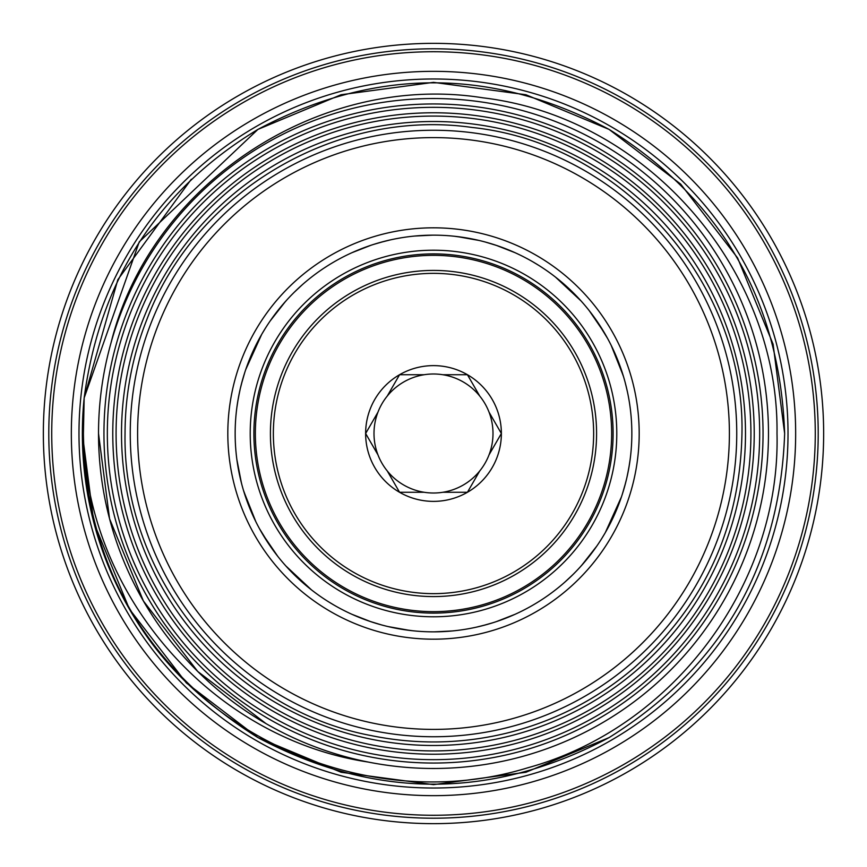 <?xml version="1.0" encoding="UTF-8"?>
<svg xmlns="http://www.w3.org/2000/svg" width="867" height="867" viewBox="0 0 867 867"><rect width="100%" height="100%" fill="white"/><g stroke="black" fill="none" stroke-linecap="round" stroke-linejoin="round"><path stroke-width="1.3" d="M116.08 433.5A317.42 317.42 0 0 1 433.5 116.08A317.42 317.42 0 0 1 750.92 433.5A317.42 317.42 0 0 1 433.5 750.92A317.42 317.42 0 0 1 116.08 433.5M107.335 433.5A326.165 326.165 0 0 1 433.5 107.335A326.165 326.165 0 0 1 759.665 433.5A326.165 326.165 0 0 1 433.5 759.665A326.165 326.165 0 0 1 107.335 433.5M98.524 433.5A334.976 334.976 0 0 1 433.5 98.524A334.976 334.976 0 0 1 768.476 433.5A334.976 334.976 0 0 1 433.5 768.476A334.976 334.976 0 0 1 98.524 433.5L109.545 518.726L143.402 600.994L197.719 671.448L266.006 723.598M71.343 433.5A362.157 362.157 0 0 1 433.5 71.343A362.157 362.157 0 0 1 795.657 433.5A362.157 362.157 0 0 1 433.5 795.657A362.157 362.157 0 0 1 71.343 433.5M43.35 433.5A390.15 390.15 0 0 1 433.5 43.35A390.15 390.15 0 0 1 823.65 433.5A390.15 390.15 0 0 1 433.5 823.65A390.15 390.15 0 0 1 43.35 433.5M489.053 412.183A59.498 59.498 0 0 0 479.733 396.046L467.432 374.728L442.82 374.728A59.498 59.498 0 0 0 424.18 374.728L399.568 374.728L387.267 396.046A59.498 59.498 0 0 0 377.947 412.183L365.636 433.5L377.947 454.817A59.498 59.498 0 0 0 492.998 433.5A59.498 59.498 0 0 0 489.053 412.183L501.364 433.5L489.053 412.183M501.375 433.5A67.875 67.875 0 0 0 433.5 365.625A67.875 67.875 0 0 0 365.625 433.5A67.875 67.875 0 0 0 433.5 501.375A67.875 67.875 0 0 0 501.375 433.5M377.947 412.183A59.498 59.498 0 0 0 377.947 454.817L365.636 433.5L377.947 412.183M424.18 374.728A59.498 59.498 0 0 0 387.267 396.046L399.568 374.728L424.18 374.728M479.733 396.046A59.498 59.498 0 0 0 442.82 374.728L467.432 374.728L479.733 396.046M596.583 433.5A163.083 163.083 0 0 1 433.5 596.583A163.083 163.083 0 0 1 270.417 433.5A163.083 163.083 0 0 1 433.5 270.417A163.083 163.083 0 0 1 596.583 433.5A163.083 163.083 0 0 1 433.5 596.583A163.083 163.083 0 0 1 270.417 433.5M736.744 433.5A303.244 303.244 0 0 1 433.5 736.744A303.244 303.244 0 0 1 130.256 433.5A303.244 303.244 0 0 1 433.5 130.256A303.244 303.244 0 0 1 736.744 433.5M137.604 433.5A295.896 295.896 0 0 0 433.5 729.396A295.896 295.896 0 0 0 729.396 433.5A295.896 295.896 0 0 0 433.5 137.604A295.896 295.896 0 0 0 137.604 433.5M227.815 433.5A205.685 205.685 0 0 1 433.5 227.815A205.685 205.685 0 0 1 639.185 433.5A205.685 205.685 0 0 1 433.5 639.185A205.685 205.685 0 0 1 227.815 433.5M631.848 433.5A198.348 198.348 0 0 0 433.5 235.152A198.348 198.348 0 0 0 235.152 433.5A198.348 198.348 0 0 0 433.5 631.848A198.348 198.348 0 0 0 631.848 433.5M613.11 433.5A179.61 179.61 0 0 1 433.5 613.11A179.61 179.61 0 0 1 253.89 433.5A179.61 179.61 0 0 1 433.5 253.89A179.61 179.61 0 0 1 613.11 433.5M255.353 433.5A178.147 178.147 0 0 0 433.5 611.647A178.147 178.147 0 0 0 611.647 433.5A178.147 178.147 0 0 0 433.5 255.353A178.147 178.147 0 0 0 255.353 433.5M111.149 342.378C151.129 182.319 321.278 71.907 483.147 97.852C646.229 117.143 779.14 269.323 777.005 433.5C780.668 584.38 673.16 727.868 527.895 767.75C383.442 812.292 216.371 748.947 136.726 621.195A351.146 351.146 0 0 1 84.164 397.92L83.405 433.5C85.41 591.966 209.586 737.99 367.987 762.017M257.933 129.4L139.262 241.86L84.164 397.92L139.262 241.86L257.933 129.4L341.067 94.741L433.5 82.354L525.933 94.741L609.067 129.4L680.66 184.075L737.6 257.933L773.093 344.166L784.646 433.5L773.093 344.166L737.6 257.933L680.66 184.075L609.067 129.4L525.933 94.741L433.5 82.354L341.067 94.741L257.933 129.4L139.262 241.86L84.164 397.92L139.262 241.86L257.933 129.4L341.067 94.741L433.5 82.354L525.933 94.741L609.067 129.4L680.66 184.075L737.6 257.933L773.093 344.166L784.646 433.5L773.093 344.166L737.6 257.933L680.66 184.075L609.067 129.4L525.933 94.741L433.5 82.354L341.067 94.741L257.933 129.4L139.262 241.86L84.164 397.92C100.041 279.608 157.957 190.101 257.933 129.4C374.978 67.301 492.022 67.301 609.067 129.4C721.377 199.724 779.899 301.087 784.646 433.5C779.899 565.913 721.377 667.276 609.067 737.6C492.022 799.699 374.978 799.699 257.933 737.6C145.623 667.276 87.101 565.913 82.354 433.5C87.101 565.913 145.623 667.276 257.933 737.6C374.978 799.699 492.022 799.699 609.067 737.6C721.377 667.276 779.899 565.913 784.646 433.5C779.899 565.913 721.377 667.276 609.067 737.6C492.022 799.699 374.978 799.699 257.933 737.6C145.623 667.276 87.101 565.913 82.354 433.5C87.101 565.913 145.623 667.276 257.933 737.6C374.978 799.699 492.022 799.699 609.067 737.6C721.377 667.276 779.899 565.913 784.646 433.5C779.899 565.913 721.377 667.276 609.067 737.6C492.022 799.699 374.978 799.699 257.933 737.6C145.623 667.276 87.101 565.913 82.354 433.5L93.907 522.834L129.4 609.067L186.34 682.925L257.933 737.6L341.067 772.259L433.5 784.646L525.933 772.259L609.067 737.6M609.067 129.4L680.66 184.075L737.6 257.933L773.093 344.166L784.646 433.5M788.016 433.5A354.516 354.516 0 0 1 433.5 788.016A354.516 354.516 0 0 1 78.984 433.5A354.516 354.516 0 0 1 433.5 78.984A354.516 354.516 0 0 1 788.016 433.5M51.727 433.5A381.773 381.773 0 0 0 433.5 815.273A381.773 381.773 0 0 0 815.273 433.5A381.773 381.773 0 0 0 433.5 51.727A381.773 381.773 0 0 0 51.727 433.5M818.21 433.5A384.71 384.71 0 0 1 433.5 818.21A384.71 384.71 0 0 1 48.79 433.5A384.71 384.71 0 0 1 433.5 48.79A384.71 384.71 0 0 1 818.21 433.5M621.65 370.74L611.463 345.922M745.49 433.5A311.99 311.99 0 0 1 433.5 745.49A311.99 311.99 0 0 1 121.51 433.5A311.99 311.99 0 0 1 433.5 121.51A311.99 311.99 0 0 1 745.49 433.5M754.225 433.5A320.725 320.725 0 0 1 433.5 754.225A320.725 320.725 0 0 1 112.775 433.5A320.725 320.725 0 0 1 433.5 112.775A320.725 320.725 0 0 1 754.225 433.5M763.047 433.5A329.547 329.547 0 0 1 433.5 763.047A329.547 329.547 0 0 1 103.953 433.5A329.547 329.547 0 0 1 433.5 103.953A329.547 329.547 0 0 1 763.047 433.5M369.591 621.271L351.959 614.313L370.708 621.639M372.225 622.138L376.603 623.503M434.985 631.837L452.206 630.959M482.897 625.595L493.215 622.647M496.26 621.65L507.466 617.542M496.423 621.596L515.041 614.313L497.409 621.271M370.133 621.455L376.278 623.406M377.037 623.633L381.61 624.934M390.161 627.047L395.439 628.152M401.8 629.29L407.132 630.081M434.735 631.837L452.065 630.97M476.731 627.079L486.636 624.598M243.725 491.155L244.711 494.331M245.35 496.26L255.537 521.078M259.439 528.599L270.244 546.145L259.417 528.567M286.229 566.357L293.978 574.474M302.236 582.201L308.034 587.122M301.803 285.189L294.39 292.125M272.411 317.788L270.146 320.996M261.628 334.499L245.729 369.591L261.639 334.489M244.689 372.745L241.394 384.146M239.476 392.339L237.731 401.616M497.409 245.729L515.041 252.687L496.292 245.361M496.867 245.545L490.722 243.594M489.963 243.367L485.39 242.066M476.839 239.953L471.561 238.848M465.2 237.71L459.868 236.919M432.265 235.163L414.935 236.03M390.269 239.921L380.364 242.402M370.577 245.404L351.959 252.687L370.708 245.361M623.275 375.844L622.289 372.669M607.561 338.401L596.756 320.855L607.583 338.433M580.771 300.643L573.022 292.526M564.764 284.799L558.966 279.878M565.197 581.811L572.61 574.875M594.589 549.212L596.854 546.004M621.433 496.91L605.361 532.511L621.271 497.409L618.355 505.385M622.311 494.255L625.606 482.854M627.535 474.617L629.269 465.384M249.945 508.647L253.066 515.854M262.473 533.953L277.711 556.267M291.843 572.328L295.354 575.818M260.989 335.616L246.824 366.481M242.446 380.234L240.332 388.459M238.154 399.156L237.027 406.33M494.775 244.862L490.397 243.497M432.015 235.163L414.794 236.041M384.103 241.405L373.785 244.353M370.74 245.35L359.534 249.458M617.055 358.353L613.934 351.146M604.527 333.047L589.289 310.733M575.157 294.672L571.646 291.182M606.011 531.384L620.176 500.519M624.554 486.766L626.668 478.541M628.846 467.887L629.973 460.659M478.031 626.776L484.523 625.172M328.322 601.665L334.044 605.112M344.838 610.921L345.922 611.463M240.224 478.031L241.828 484.523M265.335 328.322L261.888 334.044M256.079 344.838L255.537 345.922M388.969 240.224L382.477 241.828M538.678 265.335L532.956 261.888M522.162 256.079L521.078 255.537M626.776 388.969L625.172 382.477M601.665 538.678L605.112 532.956M610.921 522.162L611.463 521.078M398.094 238.338L401.356 237.775M415.77 235.954L432.763 235.152M454.308 236.247L467.432 238.078M468.993 238.36L476.785 239.931M485.563 242.11L496.878 245.556M237.742 401.584L239.433 392.513M242.186 381.177L243.042 378.12M243.811 375.53L244.667 372.81M270.201 320.92L285.46 301.488M294.487 292.027L301.879 285.124M555.584 277.18L581.107 301.012M611.202 345.402L623.221 375.639M625.584 384.048L627.383 391.678M357.843 250.151L369.591 245.729M373.178 244.548L376.495 243.529M396.772 238.588L399.687 238.057M416.821 235.857L431.929 235.163M457.115 236.561L478.952 240.43M490.646 243.562L496.531 245.437M236.908 407.219L237.981 400.131M238.458 397.465L240.159 389.25M245.729 369.591L248.645 361.615M253.316 350.582L260.945 335.692M280.377 307.427L286.814 299.993M297.771 288.874L302.106 284.918M560.927 281.504L562.585 282.913M596.68 320.747L604.483 332.971M615.039 353.584L623.514 376.625M493.822 622.452L490.505 623.471M470.228 628.412L467.313 628.943M450.179 631.143L435.071 631.837M409.885 630.439L388.048 626.57M376.354 623.438L370.469 621.563M306.073 585.496L304.415 584.087M270.32 546.253L262.517 534.029M251.961 513.416L243.486 490.375M630.092 459.77L628.868 467.725M628.532 469.589L626.863 477.695M613.684 516.418L606.055 531.308M586.623 559.573L580.186 567.007M569.229 578.126L564.894 582.082M393.271 627.719L392.144 627.48M390.583 627.144L389.554 626.917M324.616 267.719L327.802 265.66M473.729 239.281L474.856 239.52M476.417 239.856L477.446 240.083M509.167 616.849L496.292 621.639M468.906 628.662L465.644 629.225M451.23 631.046L434.237 631.848M412.692 630.753L399.568 628.922M398.007 628.64L390.215 627.069M381.437 624.89L370.122 621.444M311.416 589.82L285.893 565.988M255.798 521.598L243.779 491.361M241.416 482.952L236.886 459.64M629.258 465.416L627.567 474.466M624.814 485.823L623.958 488.88M623.189 491.47L622.333 494.19M596.799 546.08L581.54 565.512M572.513 574.973L565.121 581.876M84.164 397.92L117.836 279.683L191.314 179.241M387.267 470.954L399.568 492.272L424.18 492.272L399.568 492.272L387.267 470.954M442.82 492.272L467.432 492.272L479.733 470.954L467.432 492.272L442.82 492.272M489.053 454.817L501.364 433.5L489.053 454.817M273.354 433.5A160.146 160.146 0 0 0 433.5 593.646A160.146 160.146 0 0 0 593.646 433.5A160.146 160.146 0 0 0 433.5 273.354A160.146 160.146 0 0 0 273.354 433.5M616.784 433.5A183.284 183.284 0 0 1 433.5 616.784A183.284 183.284 0 0 1 250.216 433.5A183.284 183.284 0 0 1 433.5 250.216A183.284 183.284 0 0 1 616.784 433.5M125.043 433.5C122.431 575.71 231.164 709.271 370.946 735.552C417.623 745.067 464.04 743.973 510.208 732.268C556.311 720.282 597.515 698.878 633.831 668.056C704.102 605.654 740.147 527.472 741.957 433.5C745.143 282.675 622.181 143.218 472.157 127.471C336.418 108.007 195.032 191.618 146.696 319.945C132.326 356.435 125.108 394.29 125.043 433.5"/></g></svg>
